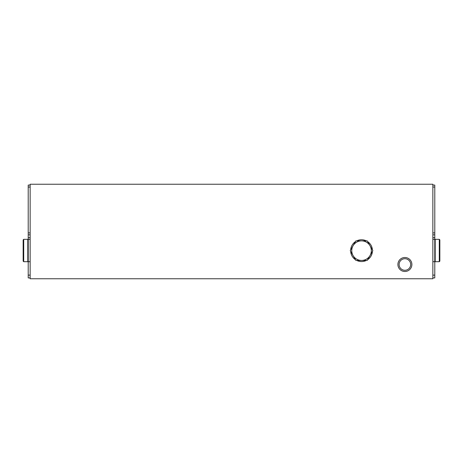 <?xml version="1.0" encoding="UTF-8"?>
<svg xmlns="http://www.w3.org/2000/svg" width="463" height="463" viewBox="0 0 463 463"><rect width="100%" height="100%" fill="white"/><g stroke="black" fill="none" stroke-linecap="round" stroke-linejoin="round"><path stroke-width="0.69" d="M30.141 278.761L432.859 278.761L432.859 184.239L30.141 184.239L30.141 278.761M411.885 264.5A6.991 6.991 0 0 1 401.398 270.554A6.991 6.991 0 0 1 401.398 258.447A6.991 6.991 0 0 1 411.885 264.5M410.675 264.5A5.782 5.782 0 0 1 402 269.507A5.782 5.782 0 0 1 402 259.494A5.782 5.782 0 0 1 410.675 264.5M434.786 240.447L434.786 185.078L432.859 185.078M432.859 277.922L434.786 277.922L434.786 260.588M434.786 234.857L432.859 234.857M28.214 240.447L28.214 185.078L30.141 185.078M30.141 277.922L28.214 277.922L28.214 260.588M28.214 234.857L30.141 234.857M439.85 254.714L439.85 246.322M439.85 239.892L439.85 261.144L439.85 239.892L439.289 239.33L435.191 239.33L435.191 261.705L439.289 261.705L439.289 239.33M435.191 240.447L434.769 240.447M432.859 261.705L434.769 261.705L434.769 239.33L432.859 239.33M23.15 261.144L23.15 239.892L23.15 261.144L23.711 261.705L27.809 261.705L27.809 239.33L23.711 239.33L23.711 261.705M27.809 260.588L28.231 260.588M30.141 239.33L28.231 239.33L28.231 261.705L30.141 261.705M372.426 251.386A10.909 10.909 0 0 1 367.616 259.72M366.355 260.443A10.909 10.909 0 0 1 356.73 260.443M355.474 259.72A10.909 10.909 0 0 1 350.659 251.386M350.659 249.927A10.909 10.909 0 0 1 355.474 241.593M356.73 240.87A10.909 10.909 0 0 1 366.355 240.87M367.616 241.593A10.909 10.909 0 0 1 372.426 249.927M361.545 260.443A9.787 9.787 0 0 1 353.066 245.76A9.787 9.787 0 0 1 370.018 245.76A9.787 9.787 0 0 1 361.545 260.443L355.891 260.443L350.242 250.657L355.891 240.87L367.194 240.87L372.848 250.657L367.194 260.443L361.545 260.443M434.786 237.652L432.859 237.652M434.786 275.126L432.859 275.126M434.786 187.04L432.859 187.04M434.786 232.895L432.859 232.895M28.214 237.652L30.141 237.652M28.214 275.126L30.141 275.126M28.214 187.04L30.141 187.04M28.214 232.895L30.141 232.895M439.289 261.705L439.85 261.144M435.191 260.588L434.769 260.588M23.711 239.33L23.15 239.892M27.809 240.447L28.231 240.447"/></g></svg>
